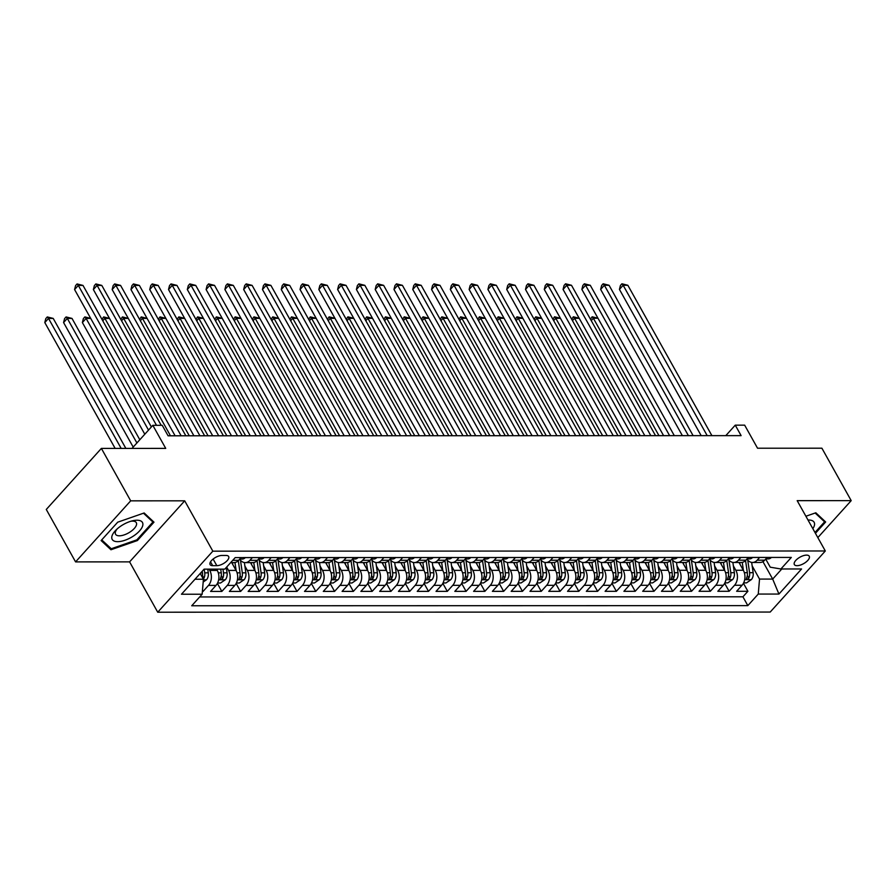 <?xml version="1.0" encoding="UTF-8"?>
<svg xmlns="http://www.w3.org/2000/svg" width="896" height="896" viewBox="0 0 896 896"><rect width="100%" height="100%" fill="white"/><g stroke="black" fill="none" stroke-linecap="round" stroke-linejoin="round"><path stroke-width="1.34" d="M806.568 555.117A8.534 3.718 150.8 0 0 797.664 558.69A8.534 3.718 150.8 0 0 794.349 564.57A8.534 3.718 150.8 0 0 797.037 565.678A8.534 3.718 150.8 0 0 805.93 562.117A8.534 3.718 150.8 0 0 809.256 556.237A8.534 3.718 150.8 0 0 806.568 555.117M157.73 612.214L770.213 612.046L825.317 550.984L212.834 551.163L157.73 612.214L129.595 561.882L184.699 500.83L130.682 500.842L75.578 561.893L129.595 561.882M75.578 561.893L46.278 509.466L101.382 448.414L165.726 448.392L152.835 425.32L132.003 448.403M817.835 537.6L851.2 500.64L821.901 448.202L757.546 448.224L744.654 425.152L735.258 425.152L725.794 435.646M130.682 500.842L101.382 448.414M202.384 591.438L203.056 591.438L202.474 590.386M216.563 569.15L217.28 570.416A10.674 7.582 90 0 1 216.003 585.413L210.571 591.427L221.85 591.427L217.381 583.442M231.706 562.61L236.062 570.416A10.674 7.582 -90 0 1 234.797 585.402L229.365 591.427L240.632 591.427L236.163 583.43M250.488 562.61L254.856 570.405A10.674 7.582 -90 0 1 253.579 585.402L248.147 591.427L259.426 591.416L254.957 583.43M269.282 562.598L273.638 570.405A10.674 7.582 -90 0 1 272.373 585.39L266.941 591.416L278.208 591.416L273.739 583.419M288.064 562.598L292.432 570.394A10.674 7.582 -90 0 1 291.155 585.39L285.723 591.416L297.002 591.405L292.533 583.419M306.858 562.587L311.214 570.394A10.674 7.582 -90 0 1 309.949 585.379L304.517 591.405L315.784 591.405L311.315 583.408M325.64 562.587L330.008 570.382A10.674 7.582 -90 0 1 328.731 585.379L323.299 591.405L334.578 591.394L330.109 583.408M344.434 562.587L348.79 570.382A10.674 7.582 -90 0 1 347.525 585.368L342.093 591.394L353.36 591.394L348.891 583.397M363.216 562.576L367.584 570.371A10.674 7.582 -90 0 1 366.307 585.368L360.875 591.394L372.154 591.382L367.685 583.397M382.01 562.576L386.366 570.371A10.674 7.582 -90 0 1 385.101 585.357L379.669 591.382L390.936 591.382L386.467 583.386M400.792 562.565L405.16 570.371A10.674 7.582 -90 0 1 403.883 585.357L398.451 591.382L409.73 591.371L405.261 583.386M419.586 562.565L423.942 570.36A10.674 7.582 -90 0 1 422.677 585.346L417.245 591.371L428.512 591.371L424.043 583.374M438.368 562.554L442.736 570.36A10.674 7.582 -90 0 1 441.459 585.346L436.027 591.371L447.306 591.36L442.837 583.374M457.162 562.554L461.518 570.349A10.674 7.582 -90 0 1 460.253 585.334L454.821 591.36L466.088 591.36L461.619 583.363M475.944 562.542L480.312 570.349A10.674 7.582 -90 0 1 479.035 585.334L473.603 591.36L484.87 591.349L480.413 583.363M494.738 562.542L499.094 570.338A10.674 7.582 -90 0 1 497.829 585.323L492.386 591.349L503.664 591.349L499.195 583.352M513.52 562.531L517.888 570.338A10.674 7.582 -90 0 1 516.611 585.323L511.179 591.349L522.446 591.338L517.989 583.352M532.314 562.531L536.67 570.326A10.674 7.582 -90 0 1 535.405 585.323L529.962 591.338L541.24 591.338L536.771 583.341M551.096 562.52L555.464 570.326A10.674 7.582 -90 0 1 554.187 585.312L548.755 591.338L560.022 591.338L555.565 583.341M569.89 562.52L574.246 570.315A10.674 7.582 -90 0 1 572.981 585.312L567.538 591.326L578.816 591.326L574.347 583.33M588.672 562.509L593.04 570.315A10.674 7.582 -90 0 1 591.763 585.301L586.331 591.326L597.598 591.326L593.141 583.33M607.466 562.509L611.822 570.304A10.674 7.582 -90 0 1 610.557 585.301L605.114 591.315L616.392 591.315L611.923 583.33M626.248 562.498L630.616 570.304A10.674 7.582 -90 0 1 629.339 585.29L623.907 591.315L635.174 591.315L630.717 583.318M645.042 562.498L649.398 570.293A10.674 7.582 -90 0 1 648.133 585.29L642.69 591.304L653.968 591.304L649.499 583.318M663.824 562.486L668.181 570.293A10.674 7.582 -90 0 1 666.915 585.278L661.483 591.304L672.75 591.304L668.293 583.307M682.618 562.486L686.974 570.282A10.674 7.582 -90 0 1 685.709 585.278L680.266 591.293L691.544 591.293L687.075 583.307M701.4 562.475L705.757 570.282A10.674 7.582 -90 0 1 704.491 585.267L699.059 591.293L710.326 591.293L705.869 583.296M720.194 562.475L724.55 570.27A10.674 7.582 -90 0 1 723.285 585.267L717.842 591.282L729.12 591.282L724.651 583.296M152.835 425.32L162.232 425.32L168.09 435.803L741.115 435.635L735.258 425.152M212.688 565.678L216.821 565.678A8.277 3.595 150.8 0 0 225.445 562.229A8.277 3.595 150.8 0 0 228.659 556.528A8.277 3.595 150.8 0 0 226.061 555.453L221.928 555.453A8.277 3.595 150.8 0 0 213.304 558.902A8.277 3.595 150.8 0 0 210.09 564.603A8.277 3.595 150.8 0 0 212.688 565.678L210.526 561.814M765.71 559.059L770.258 567.19L780.898 568.982L791.325 557.435L235.211 557.592L224.784 569.139L204.109 569.15L181.474 594.227L202.149 594.227L191.722 605.774L747.835 605.618L758.262 594.059L759.528 579.074L772.688 579.074L781.794 568.982M780.898 568.982L801.573 568.971L778.926 594.059L758.262 594.059M733.365 565.869L735.818 570.27A10.674 7.582 90 0 1 734.552 585.256L729.12 591.282M738.976 562.464L743.333 570.27L735.818 570.27M714.571 565.88L717.035 570.282A10.674 7.582 90 0 1 715.77 585.267L710.326 591.293M695.789 565.88L698.242 570.282A10.674 7.582 90 0 1 696.976 585.267L691.544 591.293M676.995 565.891L679.459 570.282A10.674 7.582 90 0 1 678.194 585.278L672.75 591.304M658.213 565.891L660.666 570.293A10.674 7.582 90 0 1 659.4 585.278L653.968 591.304M639.419 565.902L641.883 570.293A10.674 7.582 90 0 1 640.618 585.29L635.174 591.315M620.637 565.902L623.101 570.304A10.674 7.582 90 0 1 621.824 585.29L616.392 591.315M601.843 565.914L604.307 570.304A10.674 7.582 90 0 1 603.042 585.301L597.598 591.326M583.061 565.914L585.525 570.315A10.674 7.582 90 0 1 584.248 585.301L578.816 591.326M564.278 565.925L566.731 570.315A10.674 7.582 90 0 1 565.466 585.312L560.022 591.338M545.485 565.925L547.949 570.326A10.674 7.582 90 0 1 546.672 585.312L541.24 591.338M526.702 565.936L529.155 570.326A10.674 7.582 90 0 1 527.89 585.323L522.446 591.338M507.909 565.936L510.373 570.338A10.674 7.582 90 0 1 509.096 585.323L503.664 591.349M489.126 565.947L491.579 570.338A10.674 7.582 90 0 1 490.314 585.334L484.87 591.349M470.333 565.947L472.797 570.349A10.674 7.582 90 0 1 471.52 585.334L466.088 591.36M451.55 565.947L454.003 570.349A10.674 7.582 90 0 1 452.738 585.346L447.306 591.36M432.757 565.958L435.221 570.36A10.674 7.582 90 0 1 433.944 585.346L428.512 591.371M413.974 565.958L416.427 570.36A10.674 7.582 90 0 1 415.162 585.357L409.73 591.371M395.181 565.97L397.645 570.371A10.674 7.582 90 0 1 396.368 585.357L390.936 591.382M376.398 565.97L378.851 570.371A10.674 7.582 90 0 1 377.586 585.368L372.154 591.382M357.605 565.981L360.069 570.382A10.674 7.582 90 0 1 358.792 585.368L353.36 591.394M338.822 565.981L341.275 570.382A10.674 7.582 90 0 1 340.01 585.379L334.578 591.394M320.029 565.992L322.493 570.394A10.674 7.582 90 0 1 321.216 585.379L315.784 591.405M301.246 565.992L303.699 570.394A10.674 7.582 90 0 1 302.434 585.39L297.002 591.405M282.453 566.003L284.917 570.405A10.674 7.582 90 0 1 283.64 585.39L278.208 591.416M263.67 566.003L266.123 570.405A10.674 7.582 90 0 1 264.858 585.39L259.426 591.416M244.877 566.014L247.341 570.416A10.674 7.582 90 0 1 246.064 585.402L240.632 591.427M226.666 567.056L228.547 570.416A10.674 7.582 90 0 1 227.282 585.402L221.85 591.427M209.048 569.15L209.765 570.427A10.674 7.582 90 0 1 208.488 585.413L203.056 591.438M199.674 596.96L742.918 596.803L747.902 591.282L743.445 583.285M743.333 570.27A10.674 7.582 -90 0 1 742.067 585.256L736.635 591.282L747.902 591.282M241.114 557.592L238.65 560.325A10.674 7.582 90 0 1 233.957 562.61L230.675 562.61M252.392 557.592L249.917 560.325A10.674 7.582 90 0 1 245.235 562.61A10.674 7.582 90 0 1 239.669 559.194M245.235 562.61L252.75 562.61A10.674 7.582 -90 0 0 257.432 560.325L259.907 557.581M271.174 557.581L268.71 560.325A10.674 7.582 90 0 1 264.018 562.61A10.674 7.582 90 0 1 258.462 559.182M264.018 562.61L271.533 562.598A10.674 7.582 -90 0 0 276.226 560.314L278.69 557.581M289.968 557.581L287.493 560.314A10.674 7.582 90 0 1 282.811 562.598A10.674 7.582 90 0 1 277.245 559.182M282.811 562.598L290.326 562.598A10.674 7.582 -90 0 0 295.008 560.314L297.483 557.57M308.75 557.57L306.286 560.314A10.674 7.582 90 0 1 301.594 562.598A10.674 7.582 90 0 1 296.038 559.171M301.594 562.598L309.109 562.587A10.674 7.582 -90 0 0 313.802 560.302L316.266 557.57M327.544 557.57L325.069 560.302A10.674 7.582 90 0 1 320.387 562.587A10.674 7.582 90 0 1 314.821 559.171M320.387 562.587L327.902 562.587A10.674 7.582 -90 0 0 332.584 560.302L335.059 557.558M346.326 557.558L343.862 560.302A10.674 7.582 90 0 1 339.17 562.587A10.674 7.582 90 0 1 333.614 559.16M339.17 562.587L346.685 562.576A10.674 7.582 -90 0 0 351.378 560.291L353.842 557.558M365.12 557.558L362.645 560.291A10.674 7.582 90 0 1 357.963 562.576A10.674 7.582 90 0 1 352.397 559.16M357.963 562.576L365.478 562.576A10.674 7.582 -90 0 0 370.16 560.291L372.635 557.547M383.902 557.547L381.438 560.291A10.674 7.582 90 0 1 376.746 562.576A10.674 7.582 90 0 1 371.19 559.16M376.746 562.576L384.261 562.565A10.674 7.582 -90 0 0 388.954 560.28L391.418 557.547M402.696 557.547L400.221 560.28A10.674 7.582 90 0 1 395.539 562.565A10.674 7.582 90 0 1 389.973 559.149M395.539 562.565L403.054 562.565A10.674 7.582 -90 0 0 407.736 560.28L410.211 557.536M421.478 557.536L419.014 560.28A10.674 7.582 90 0 1 414.322 562.565A10.674 7.582 90 0 1 408.766 559.149M414.322 562.565L421.837 562.565A10.674 7.582 -90 0 0 426.53 560.269L428.994 557.536M440.272 557.536L437.797 560.269A10.674 7.582 90 0 1 433.115 562.554A10.674 7.582 90 0 1 427.549 559.138M433.115 562.554L440.63 562.554A10.674 7.582 -90 0 0 445.312 560.269L447.787 557.536M459.054 557.525L456.59 560.269A10.674 7.582 90 0 1 451.898 562.554A10.674 7.582 90 0 1 446.342 559.138M451.898 562.554L459.413 562.554A10.674 7.582 -90 0 0 464.106 560.269L466.57 557.525M477.848 557.525L475.373 560.258A10.674 7.582 90 0 1 470.691 562.542A10.674 7.582 90 0 1 465.125 559.126M470.691 562.542L478.206 562.542A10.674 7.582 -90 0 0 482.888 560.258L485.363 557.525M496.63 557.514L494.166 560.258A10.674 7.582 90 0 1 489.474 562.542A10.674 7.582 90 0 1 483.918 559.126M489.474 562.542L496.989 562.542A10.674 7.582 -90 0 0 501.67 560.258L504.146 557.514M515.424 557.514L512.949 560.246A10.674 7.582 90 0 1 508.267 562.531A10.674 7.582 90 0 1 502.701 559.115M508.267 562.531L515.782 562.531A10.674 7.582 -90 0 0 520.464 560.246L522.939 557.514M534.206 557.502L531.731 560.246A10.674 7.582 90 0 1 527.05 562.531A10.674 7.582 90 0 1 521.494 559.115M527.05 562.531L534.565 562.531A10.674 7.582 -90 0 0 539.246 560.246L541.722 557.502M553 557.502L550.525 560.235A10.674 7.582 90 0 1 545.843 562.52A10.674 7.582 90 0 1 540.277 559.104M545.843 562.52L553.358 562.52A10.674 7.582 -90 0 0 558.04 560.235L560.515 557.502M571.782 557.491L569.307 560.235A10.674 7.582 90 0 1 564.626 562.52A10.674 7.582 90 0 1 559.07 559.104M564.626 562.52L572.141 562.52A10.674 7.582 -90 0 0 576.822 560.235L579.298 557.491M590.576 557.491L588.101 560.224A10.674 7.582 90 0 1 583.419 562.509A10.674 7.582 90 0 1 577.853 559.093M583.419 562.509L590.934 562.509A10.674 7.582 -90 0 0 595.616 560.224L598.091 557.491M609.358 557.48L606.883 560.224A10.674 7.582 90 0 1 602.202 562.509A10.674 7.582 90 0 1 596.635 559.093M602.202 562.509L609.717 562.509A10.674 7.582 -90 0 0 614.398 560.224L616.874 557.48M628.152 557.48L625.677 560.213A10.674 7.582 90 0 1 620.995 562.498A10.674 7.582 90 0 1 615.429 559.082M620.995 562.498L628.51 562.498A10.674 7.582 -90 0 0 633.192 560.213L635.667 557.48M646.934 557.469L644.459 560.213A10.674 7.582 90 0 1 639.778 562.498A10.674 7.582 90 0 1 634.211 559.082M639.778 562.498L647.293 562.498A10.674 7.582 -90 0 0 651.974 560.213L654.45 557.469M665.728 557.469L663.253 560.202A10.674 7.582 90 0 1 658.571 562.486A10.674 7.582 90 0 1 653.005 559.07M658.571 562.486L666.086 562.486A10.674 7.582 -90 0 0 670.768 560.202L673.243 557.469M684.51 557.458L682.035 560.202A10.674 7.582 90 0 1 677.354 562.486A10.674 7.582 90 0 1 671.787 559.07M677.354 562.486L684.869 562.486A10.674 7.582 -90 0 0 689.55 560.202L692.026 557.458M703.304 557.458L700.829 560.19A10.674 7.582 90 0 1 696.147 562.475A10.674 7.582 90 0 1 690.581 559.059M696.147 562.475L703.662 562.475A10.674 7.582 -90 0 0 708.344 560.19L710.819 557.458M722.086 557.446L719.611 560.19A10.674 7.582 90 0 1 714.93 562.475A10.674 7.582 90 0 1 709.363 559.059M714.93 562.475L722.445 562.475A10.674 7.582 -90 0 0 727.126 560.19L729.602 557.446M740.88 557.446L738.405 560.179A10.674 7.582 90 0 1 733.723 562.475A10.674 7.582 90 0 1 728.157 559.048M733.723 562.475L741.227 562.464A10.674 7.582 -90 0 0 745.92 560.179L748.395 557.446M759.662 557.446L757.187 560.179A10.674 7.582 90 0 1 752.506 562.464A10.674 7.582 90 0 1 746.939 559.048M752.506 562.464L760.021 562.464A10.674 7.582 -90 0 0 764.702 560.179L767.178 557.435M195.014 579.242L203.414 579.23L202.149 594.227M200.2 573.485L203.414 579.23M184.699 500.83L212.834 551.163M851.2 500.64L797.182 500.651L825.317 550.984M762.944 561.635L772.688 579.074L778.926 594.059M752.147 565.869L759.528 579.074M742.918 596.803L747.835 605.618M110.958 549.752L137.39 540.557L153.989 522.166L144.155 512.971L117.723 522.178L101.125 540.557L110.958 549.752L109.491 547.12M815.427 533.299L825.653 521.976L815.819 512.781L805.896 516.242M136.942 539.75L137.39 540.557M156.486 425.32L78.31 285.432L83.003 285.432L161.19 425.32M151.368 426.944L74.581 289.554L78.31 285.432L77.078 283.942L83.003 285.432M74.581 289.554L75.589 285.589L77.078 283.942M203.179 582.03L206.55 579.734A7.067 5.018 -90 0 0 208.286 572.846L207.76 569.15M125.854 448.403L53.222 318.427L48.518 318.427L44.8 322.56L115.136 448.403M203.291 579.018L203.952 578.234A7.067 5.018 -90 0 0 204.725 572.846L204.187 569.15M202.227 571.234L202.462 572.846A7.067 5.018 90 0 1 202.171 577.013M44.8 322.56L45.797 318.595L47.286 316.938L48.518 318.427L121.162 448.403M47.286 316.938L53.222 318.427M136.998 520.218A17.349 7.549 150.8 0 0 132.518 520.8A17.349 7.549 150.8 0 0 115.965 530.051A17.349 7.549 150.8 0 0 117.645 541.666A17.349 7.549 150.8 0 0 139.53 530.936A17.349 7.549 150.8 0 0 136.998 520.218M117.23 528.853A11.872 5.163 150.8 0 0 115.573 534.251A11.872 5.163 150.8 0 0 119.314 535.808A11.872 5.163 150.8 0 0 131.69 530.846A11.872 5.163 150.8 0 0 136.304 522.67A11.872 5.163 150.8 0 0 132.563 521.114A11.872 5.163 150.8 0 0 130.827 521.259M143.483 513.206L152.925 522.032L136.853 539.851L111.25 548.755L101.741 539.885M151.928 520.24L152.925 522.032M823.603 520.05L824.6 521.842L814.979 532.493M815.158 513.016L824.6 521.842M812.84 528.674A17.349 7.549 150.8 0 0 808.024 520.038M245.325 557.536L245.291 557.614A7.067 5.018 90 0 1 242.267 559.048L239.803 559.048M181.138 435.803L97.093 285.421L101.797 285.421L185.842 435.803M240.027 558.79A7.067 5.018 -90 0 0 240.464 558.6L240.789 557.95M175.112 435.803L93.374 289.554L97.093 285.421L95.861 283.931L101.797 285.421M93.374 289.554L94.371 285.589L95.861 283.931M264.107 557.525L264.085 557.614A7.067 5.018 90 0 1 261.05 559.037L258.586 559.037M199.931 435.792L115.886 285.421L120.579 285.421L204.624 435.792M258.821 558.79A7.067 5.018 -90 0 0 259.246 558.589L259.571 557.95M193.894 435.792L112.157 289.542L115.886 285.421L114.654 283.931L120.579 285.421M112.157 289.542L113.165 285.578L114.654 283.931M282.901 557.525L282.867 557.603A7.067 5.018 90 0 1 279.843 559.037L277.379 559.037M218.714 435.792L134.669 285.41L139.373 285.41L223.418 435.792M277.603 558.779A7.067 5.018 -90 0 0 278.04 558.589L278.365 557.939M212.688 435.792L130.95 289.542L134.669 285.41L133.437 283.92L139.373 285.41M130.95 289.542L131.947 285.578L133.437 283.92M301.683 557.514L301.661 557.603A7.067 5.018 90 0 1 298.626 559.026L296.162 559.037M237.507 435.781L153.462 285.41L158.155 285.41L242.2 435.781M296.397 558.779A7.067 5.018 -90 0 0 296.822 558.578L297.147 557.939M231.47 435.781L149.733 289.531L153.462 285.41L152.23 283.92L158.155 285.41M149.733 289.531L150.741 285.566L152.23 283.92M217.582 583.027L220.483 583.027L225.333 579.723A7.067 5.018 -90 0 0 227.08 572.846L226.296 567.459M217.358 570.562L217.146 569.139M139.81 439.746L72.005 318.427L67.312 318.427L63.582 322.549L133.19 447.082M220.718 569.139L221.256 572.846A7.067 5.018 90 0 1 220.483 578.234C220.282 579.846 221.032 579.846 222.746 578.234A7.067 5.018 -90 0 0 223.507 572.846L222.97 569.139M220.483 578.234L220.338 579.23M63.582 322.549L64.59 318.584L66.08 316.938L67.312 318.427L136.909 442.96M66.08 316.938L72.005 318.427M236.376 583.027L239.266 583.027L244.126 579.723A7.067 5.018 -90 0 0 245.862 572.835L244.373 562.542M236.141 570.55L234.976 562.52M232.747 564.48L232.478 562.61M90.72 318.416L86.094 318.416L82.376 322.549L144.794 434.224M238.291 560.706L240.038 572.835A7.067 5.018 90 0 1 239.277 578.222C239.064 579.846 239.826 579.846 241.528 578.222A7.067 5.018 -90 0 0 242.301 572.835L240.475 560.246M239.277 578.222L239.12 579.219M82.376 322.549L83.373 318.584L84.862 316.926L86.094 318.416L148.512 430.102M84.862 316.926L90.698 318.382M255.158 583.016L258.059 583.016L262.909 579.712A7.067 5.018 -90 0 0 264.656 572.835L263.166 562.531M254.934 570.55L253.77 562.509M251.541 564.48L251.272 562.61M257.074 560.694L258.832 572.835A7.067 5.018 90 0 1 258.059 578.222C257.858 579.835 258.608 579.835 260.322 578.222A7.067 5.018 -90 0 0 261.083 572.835L259.258 560.246M258.059 578.222L257.914 579.219M109.502 318.416L104.888 318.416L170.498 435.803M101.965 319.357L103.656 316.926L109.48 318.371M103.656 316.926L104.888 318.416L102.76 320.768M273.952 583.016L276.842 583.016L281.702 579.712A7.067 5.018 -90 0 0 283.438 572.824L281.949 562.531M273.717 570.539L272.552 562.509M270.323 564.469L270.054 562.598M275.867 560.694L277.614 572.824A7.067 5.018 90 0 1 276.853 578.211C276.64 579.835 277.39 579.835 279.104 578.211A7.067 5.018 -90 0 0 279.877 572.824L278.051 560.235M276.853 578.211L276.696 579.208M128.296 318.405L123.67 318.405L189.28 435.803M120.758 319.346L122.438 316.915L128.274 318.371M122.438 316.915L123.67 318.405L121.542 320.768M320.477 557.514L320.443 557.592A7.067 5.018 90 0 1 317.419 559.026L314.955 559.026M256.29 435.781L172.245 285.398L176.949 285.398L260.994 435.781M315.179 558.768A7.067 5.018 -90 0 0 315.616 558.578L315.941 557.928M250.264 435.781L168.526 289.531L172.245 285.398L171.013 283.909L176.949 285.398M168.526 289.531L169.523 285.566L171.013 283.909M292.734 583.005L295.635 583.005L300.485 579.701A7.067 5.018 -90 0 0 302.232 572.824L300.742 562.531M292.51 570.539L291.346 562.498M289.117 564.469L288.837 562.598M294.65 560.683L296.408 572.824A7.067 5.018 90 0 1 295.635 578.211C295.434 579.824 296.184 579.824 297.886 578.211A7.067 5.018 -90 0 0 298.659 572.824L296.834 560.235M295.635 578.211L295.49 579.208M147.078 318.405L142.464 318.405L208.074 435.792M139.541 319.346L141.232 316.915L147.056 318.371M141.232 316.915L142.464 318.405L140.336 320.757M339.259 557.502L339.237 557.592A7.067 5.018 90 0 1 336.202 559.026L333.738 559.026M275.083 435.77L191.038 285.398L195.731 285.398L279.776 435.77M333.973 558.768A7.067 5.018 -90 0 0 334.398 558.566L334.723 557.928M269.046 435.77L187.309 289.52L191.038 285.398L189.806 283.909L195.731 285.398M187.309 289.52L188.317 285.555L189.806 283.909M311.528 583.005L314.418 583.005L319.278 579.701A7.067 5.018 -90 0 0 321.014 572.813L319.525 562.52M311.293 570.528L310.128 562.498M307.899 564.458L307.63 562.587M313.443 560.683L315.19 572.813A7.067 5.018 90 0 1 314.429 578.2C314.216 579.824 314.966 579.824 316.68 578.2A7.067 5.018 -90 0 0 317.453 572.813L315.627 560.224M314.429 578.2L314.272 579.208M165.872 318.394L161.246 318.394L226.856 435.792M158.334 319.346L160.014 316.904L165.85 318.36M160.014 316.904L161.246 318.394L159.118 320.757M358.053 557.502L358.019 557.581A7.067 5.018 90 0 1 354.995 559.014L352.531 559.014M293.866 435.77L209.821 285.387L214.525 285.387L298.558 435.77M352.755 558.757A7.067 5.018 -90 0 0 353.192 558.566L353.517 557.928M287.84 435.77L206.102 289.52L209.821 285.387L208.589 283.898L214.525 285.387M206.102 289.52L207.099 285.555L208.589 283.898M330.31 582.994L333.211 582.994L338.061 579.69A7.067 5.018 -90 0 0 339.808 572.813L338.318 562.52M330.086 570.528L328.922 562.486M326.693 564.458L326.413 562.587M332.226 560.672L333.984 572.813A7.067 5.018 90 0 1 333.211 578.2C333.01 579.813 333.76 579.813 335.462 578.2A7.067 5.018 -90 0 0 336.235 572.813L334.41 560.224M333.211 578.2L333.066 579.197M184.654 318.394L180.04 318.394L245.65 435.781M177.117 319.334L178.808 316.904L184.632 318.36M178.808 316.904L180.04 318.394L177.912 320.746M376.835 557.491L376.813 557.581A7.067 5.018 90 0 1 373.778 559.014L371.314 559.014M312.659 435.758L228.614 285.387L233.307 285.387L317.352 435.758M371.549 558.757A7.067 5.018 -90 0 0 371.974 558.555L372.299 557.917M306.622 435.77L224.885 289.509L228.614 285.387L227.382 283.898L233.307 285.387M224.885 289.509L225.893 285.544L227.382 283.898M349.104 582.994L351.994 582.994L356.854 579.69A7.067 5.018 -90 0 0 358.59 572.802L357.101 562.509M348.869 570.528L347.704 562.486M345.475 564.446L345.206 562.576M351.008 560.672L352.766 572.802A7.067 5.018 90 0 1 352.005 578.189C351.792 579.813 352.542 579.813 354.256 578.189A7.067 5.018 -90 0 0 355.029 572.802L353.203 560.213M352.005 578.189L351.848 579.197M195.91 319.334L197.59 316.893L203.426 318.349L198.822 318.382L264.432 435.781M197.59 316.893L198.822 318.382L196.694 320.746M395.629 557.491L395.595 557.57A7.067 5.018 90 0 1 392.571 559.003L390.107 559.003M331.442 435.758L247.397 285.376L252.101 285.376L336.134 435.758M390.331 558.746A7.067 5.018 -90 0 0 390.768 558.555L391.093 557.917M325.416 435.758L243.678 289.509L247.397 285.376L246.165 283.886L252.101 285.376M243.678 289.509L244.675 285.544L246.165 283.886M367.886 582.982L370.787 582.982L375.637 579.678A7.067 5.018 -90 0 0 377.384 572.802L375.894 562.509M367.662 570.517L366.498 562.475M364.269 564.446L363.989 562.576M369.802 560.661L371.56 572.802A7.067 5.018 90 0 1 370.787 578.189C370.586 579.802 371.336 579.802 373.038 578.189A7.067 5.018 -90 0 0 373.811 572.802L371.986 560.213M370.787 578.189L370.642 579.186M214.693 319.323L216.384 316.893L222.208 318.349L217.616 318.382L283.226 435.77M216.384 316.893L217.616 318.382L215.488 320.734M414.411 557.48L414.389 557.57A7.067 5.018 90 0 1 411.354 559.003L408.89 559.003M350.235 435.747L266.19 285.376L270.883 285.376L354.928 435.747M409.125 558.746A7.067 5.018 -90 0 0 409.55 558.544L409.875 557.906M344.198 435.758L262.461 289.498L266.19 285.376L264.958 283.886L270.883 285.376M262.461 289.498L263.469 285.533L264.958 283.886M386.68 582.982L389.57 582.982L394.43 579.678A7.067 5.018 -90 0 0 396.166 572.79L394.677 562.498M386.445 570.517L385.28 562.475M383.051 564.435L382.782 562.576M388.584 560.661L390.342 572.79A7.067 5.018 90 0 1 389.581 578.178C389.368 579.802 390.118 579.802 391.832 578.178A7.067 5.018 -90 0 0 392.605 572.79L390.779 560.202M389.581 578.178L389.424 579.186M233.486 319.323L235.166 316.882L241.002 318.338L236.398 318.371L302.008 435.77M235.166 316.882L236.398 318.371L234.27 320.734M433.205 557.48L433.171 557.558A7.067 5.018 90 0 1 430.147 558.992L427.683 558.992M369.018 435.747L284.973 285.365L289.677 285.365L373.71 435.747M427.907 558.734A7.067 5.018 -90 0 0 428.344 558.544L428.669 557.906M362.992 435.747L281.254 289.498L284.973 285.365L283.741 283.875L289.677 285.365M281.254 289.498L282.251 285.533L283.741 283.875M405.462 582.971L408.363 582.971L413.213 579.667A7.067 5.018 -90 0 0 414.96 572.79L413.47 562.498M405.238 570.506L404.074 562.464M401.845 564.435L401.565 562.565M407.378 560.65L409.136 572.79A7.067 5.018 90 0 1 408.363 578.178C408.162 579.79 408.912 579.79 410.614 578.178A7.067 5.018 -90 0 0 411.387 572.79L409.562 560.202M408.363 578.178L408.218 579.174M252.269 319.312L253.96 316.882L259.784 318.338L255.192 318.371L320.802 435.758M253.96 316.882L255.192 318.371L253.064 320.723M451.987 557.469L451.965 557.558A7.067 5.018 90 0 1 448.93 558.992L446.466 558.992M387.811 435.736L303.766 285.365L308.459 285.365L392.504 435.736M446.701 558.734A7.067 5.018 -90 0 0 447.126 558.533L447.451 557.894M381.774 435.747L300.037 289.486L303.766 285.365L302.534 283.875L308.459 285.365M300.037 289.486L301.045 285.522L302.534 283.875M424.256 582.971L427.146 582.971L432.006 579.667A7.067 5.018 -90 0 0 433.742 572.779L432.253 562.486M424.021 570.506L422.856 562.464M420.627 564.424L420.358 562.565M426.16 560.65L427.918 572.779A7.067 5.018 90 0 1 427.157 578.178C426.944 579.79 427.694 579.79 429.408 578.166A7.067 5.018 -90 0 0 430.181 572.779L428.355 560.19M427.157 578.178L427 579.174M278.6 318.36L273.974 318.36L339.584 435.758M271.062 319.312L272.742 316.882L278.578 318.326M272.742 316.882L273.974 318.36L271.846 320.723M470.781 557.469L470.747 557.547A7.067 5.018 90 0 1 467.723 558.981L465.259 558.981M406.594 435.736L322.549 285.354L327.253 285.354L411.286 435.736M465.483 558.723A7.067 5.018 -90 0 0 465.92 558.533L466.245 557.894M400.568 435.736L318.83 289.486L322.549 285.354L321.317 283.864L327.253 285.354M318.83 289.486L319.827 285.522L321.317 283.864M443.038 582.96L445.939 582.96L450.789 579.656A7.067 5.018 -90 0 0 452.536 572.779L451.046 562.486M442.803 570.494L441.65 562.453M439.421 564.424L439.141 562.554M444.954 560.638L446.712 572.779A7.067 5.018 90 0 1 445.939 578.166C445.738 579.779 446.488 579.779 448.19 578.166A7.067 5.018 -90 0 0 448.963 572.779L447.138 560.19M445.939 578.166L445.794 579.163M297.382 318.36L292.768 318.36L358.378 435.747M289.845 319.301L291.536 316.87L297.36 318.326M291.536 316.87L292.768 318.36L290.64 320.712M489.563 557.458L489.541 557.547A7.067 5.018 90 0 1 486.506 558.981L484.042 558.981M425.387 435.725L341.342 285.354L346.035 285.354L430.08 435.725M484.277 558.723A7.067 5.018 -90 0 0 484.702 558.522L485.027 557.883M419.35 435.736L337.613 289.475L341.342 285.354L340.11 283.864L346.035 285.354M337.613 289.475L338.621 285.51L340.11 283.864M461.832 582.96L464.722 582.96L469.582 579.656A7.067 5.018 -90 0 0 471.318 572.768L469.829 562.475M461.597 570.494L460.432 562.453M458.203 564.413L457.934 562.554M463.736 560.638L465.494 572.768A7.067 5.018 90 0 1 464.733 578.166C464.52 579.779 465.27 579.779 466.984 578.166A7.067 5.018 -90 0 0 467.757 572.768L465.931 560.179M464.733 578.166L464.576 579.163M316.176 318.349L311.55 318.36L377.16 435.747M308.638 319.301L310.318 316.87L316.154 318.315M310.318 316.87L311.55 318.36L309.422 320.712M508.357 557.458L508.323 557.536A7.067 5.018 90 0 1 505.299 558.97L502.835 558.97M444.17 435.725L360.125 285.342L364.829 285.342L448.862 435.725M503.059 558.712A7.067 5.018 -90 0 0 503.496 558.522L503.821 557.883M438.144 435.725L356.406 289.475L360.125 285.342L358.893 283.853L364.829 285.342M356.406 289.475L357.403 285.51L358.893 283.853M480.614 582.949L483.515 582.949L488.365 579.656A7.067 5.018 -90 0 0 490.112 572.768L488.622 562.475M480.379 570.483L479.226 562.442M476.986 564.413L476.717 562.542M482.53 560.627L484.288 572.768A7.067 5.018 90 0 1 483.515 578.155C483.314 579.768 484.064 579.768 485.766 578.155A7.067 5.018 -90 0 0 486.539 572.768L484.714 560.179M483.515 578.155L483.37 579.152M334.958 318.349L330.344 318.349L395.942 435.736M327.421 319.29L329.112 316.859L334.936 318.315M329.112 316.859L330.344 318.349L328.216 320.712M527.139 557.458L527.117 557.536A7.067 5.018 90 0 1 524.082 558.97L521.618 558.97M462.963 435.714L378.918 285.342L383.611 285.342L467.656 435.714M521.853 558.712A7.067 5.018 -90 0 0 522.278 558.51L522.603 557.872M456.926 435.725L375.189 289.464L378.918 285.342L377.686 283.853L383.611 285.342M375.189 289.464L376.197 285.499L377.686 283.853M499.408 582.949L502.298 582.949L507.158 579.645A7.067 5.018 -90 0 0 508.894 572.757L507.405 562.464M499.173 570.483L498.008 562.442M495.779 564.402L495.51 562.542M501.312 560.627L503.07 572.757A7.067 5.018 90 0 1 502.309 578.155C502.096 579.768 502.846 579.768 504.56 578.155A7.067 5.018 -90 0 0 505.322 572.757L503.507 560.168M502.309 578.155L502.152 579.152M353.752 318.338L349.126 318.349L414.736 435.736M346.214 319.29L347.894 316.859L353.73 318.304M347.894 316.859L349.126 318.349L346.998 320.701M545.933 557.446L545.899 557.525A7.067 5.018 90 0 1 542.875 558.958L540.411 558.958M481.746 435.714L397.701 285.331L402.405 285.331L486.438 435.714M540.635 558.701A7.067 5.018 -90 0 0 541.072 558.51L541.397 557.872M475.72 435.714L393.982 289.464L397.701 285.331L396.469 283.842L402.405 285.331M393.982 289.464L394.979 285.499L396.469 283.842M518.19 582.938L521.091 582.938L525.941 579.645A7.067 5.018 -90 0 0 527.688 572.757L526.198 562.464M517.955 570.472L516.802 562.43M514.562 564.402L514.293 562.531M520.106 560.627L521.864 572.757A7.067 5.018 90 0 1 521.091 578.144C520.89 579.757 521.64 579.757 523.342 578.144A7.067 5.018 -90 0 0 524.115 572.757L522.29 560.168M521.091 578.144L520.946 579.141M372.534 318.338L367.92 318.338L433.518 435.725M364.997 319.278L366.688 316.848L372.512 318.304M366.688 316.848L367.92 318.338L365.792 320.701M564.715 557.446L564.693 557.525A7.067 5.018 90 0 1 561.658 558.958L559.194 558.958M500.528 435.714L416.494 285.331L421.187 285.331L505.232 435.702M559.429 558.701A7.067 5.018 -90 0 0 559.854 558.499L560.179 557.861M494.502 435.714L412.765 289.453L416.494 285.331L415.262 283.842L421.187 285.331M412.765 289.453L413.773 285.488L415.262 283.842M536.984 582.938L539.874 582.938L544.734 579.634A7.067 5.018 -90 0 0 546.47 572.746L544.981 562.453M536.749 570.472L535.584 562.43M533.355 564.39L533.086 562.531M538.888 560.616L540.646 572.746A7.067 5.018 90 0 1 539.885 578.144C539.672 579.757 540.422 579.757 542.136 578.144A7.067 5.018 -90 0 0 542.898 572.746L541.083 560.157M539.885 578.144L539.728 579.141M383.79 319.278L385.47 316.848L391.306 318.293L386.702 318.338L452.312 435.725M385.47 316.848L386.702 318.338L384.574 320.69M583.509 557.435L583.475 557.514A7.067 5.018 90 0 1 580.451 558.947L577.987 558.947M519.322 435.702L435.277 285.32L439.981 285.32L524.014 435.702M578.211 558.701A7.067 5.018 -90 0 0 578.648 558.499L578.973 557.861M513.296 435.702L431.558 289.453L435.277 285.32L434.045 283.842L439.981 285.32M431.558 289.453L432.555 285.488L434.045 283.842M555.766 582.926L558.667 582.926L563.517 579.634A7.067 5.018 -90 0 0 565.264 572.746L563.774 562.453M555.531 570.461L554.378 562.419M552.138 564.39L551.869 562.52M557.682 560.616L559.44 572.746A7.067 5.018 90 0 1 558.667 578.133C558.466 579.746 559.216 579.746 560.918 578.133A7.067 5.018 -90 0 0 561.691 572.746L559.866 560.157M558.667 578.133L558.522 579.13M402.573 319.267L404.264 316.837L410.088 318.293L405.496 318.326L471.094 435.714M404.264 316.837L405.496 318.326L403.368 320.69M602.291 557.435L602.269 557.514A7.067 5.018 90 0 1 599.234 558.947L596.77 558.947M538.104 435.702L454.07 285.32L458.763 285.32L542.808 435.691M597.005 558.69A7.067 5.018 -90 0 0 597.43 558.488L597.755 557.85M532.078 435.702L450.341 289.442L454.07 285.32L452.838 283.83L458.763 285.32M450.341 289.442L451.349 285.477L452.838 283.83M574.56 582.926L577.45 582.926L582.31 579.622A7.067 5.018 -90 0 0 584.046 572.734L582.557 562.442M574.325 570.461L573.16 562.419M570.931 564.379L570.662 562.52M576.464 560.605L578.222 572.734A7.067 5.018 90 0 1 577.461 578.133C577.248 579.746 577.998 579.746 579.712 578.133A7.067 5.018 -90 0 0 580.474 572.734L578.659 560.157M577.461 578.133L577.304 579.13M421.366 319.267L423.046 316.837L428.882 318.282L424.278 318.326L489.888 435.714M423.046 316.837L424.278 318.326L422.15 320.678M621.085 557.424L621.051 557.502A7.067 5.018 90 0 1 618.027 558.936L615.563 558.936M556.898 435.691L472.853 285.32L477.546 285.309L561.59 435.691M615.787 558.69A7.067 5.018 -90 0 0 616.224 558.488L616.549 557.85M550.872 435.691L469.134 289.442L472.853 285.32L471.621 283.83L477.546 285.309M469.134 289.442L470.131 285.477L471.621 283.83M593.342 582.915L596.243 582.915L601.093 579.622A7.067 5.018 -90 0 0 602.84 572.734L601.35 562.442M593.107 570.45L591.954 562.419M589.714 564.379L589.445 562.509M595.258 560.605L597.016 572.734A7.067 5.018 90 0 1 596.243 578.122C596.042 579.734 596.792 579.734 598.494 578.122A7.067 5.018 -90 0 0 599.267 572.734L597.442 560.146M596.243 578.122L596.098 579.118M440.149 319.256L441.84 316.826L447.664 318.282L443.072 318.315L508.67 435.702M441.84 316.826L443.072 318.315L440.944 320.678M639.867 557.424L639.845 557.502A7.067 5.018 90 0 1 636.81 558.936L634.346 558.936M575.68 435.691L491.646 285.309L496.339 285.309L580.384 435.68M634.581 558.678A7.067 5.018 -90 0 0 635.006 558.477L635.331 557.838M569.654 435.691L487.917 289.43L491.646 285.309L490.414 283.819L496.339 285.309M487.917 289.43L488.925 285.466L490.414 283.819M612.136 582.915L615.026 582.915L619.886 579.611A7.067 5.018 -90 0 0 621.622 572.723L620.133 562.43M611.901 570.45L610.736 562.408M608.507 564.368L608.238 562.509M614.04 560.594L615.798 572.734A7.067 5.018 90 0 1 615.037 578.122C614.824 579.734 615.574 579.734 617.288 578.122A7.067 5.018 -90 0 0 618.05 572.723L616.235 560.146M615.037 578.122L614.88 579.118M466.48 318.315L461.854 318.315L527.464 435.702M458.942 319.256L460.622 316.826L466.458 318.27M460.622 316.826L461.854 318.315L459.726 320.667M658.65 557.413L658.627 557.491A7.067 5.018 90 0 1 655.603 558.925L653.139 558.925M594.474 435.68L510.429 285.309L515.122 285.298L599.166 435.68M653.363 558.678A7.067 5.018 -90 0 0 653.8 558.477L654.125 557.838M588.448 435.68L506.71 289.43L510.429 285.309L509.197 283.819L515.122 285.298M506.71 289.43L507.707 285.466L509.197 283.819M630.918 582.915L633.819 582.904L638.669 579.611A7.067 5.018 -90 0 0 640.416 572.723L638.926 562.43M630.683 570.438L629.53 562.408M627.29 564.368L627.021 562.498M632.834 560.594L634.592 572.723A7.067 5.018 90 0 1 633.819 578.11C633.618 579.723 634.368 579.723 636.07 578.11A7.067 5.018 -90 0 0 636.843 572.723L635.018 560.134M633.819 578.11L633.674 579.107M485.262 318.304L480.648 318.304L546.246 435.691M477.725 319.245L479.416 316.814L485.24 318.27M479.416 316.814L480.648 318.304L478.52 320.667M677.443 557.413L677.41 557.491A7.067 5.018 90 0 1 674.386 558.925L671.922 558.925M613.256 435.68L529.222 285.298L533.915 285.298L617.96 435.68M672.157 558.667A7.067 5.018 -90 0 0 672.582 558.466L672.907 557.827M607.23 435.68L525.493 289.419L529.222 285.298L527.99 283.808L533.915 285.298M525.493 289.419L526.501 285.454L527.99 283.808M649.712 582.904L652.602 582.904L657.462 579.6A7.067 5.018 -90 0 0 659.198 572.712L657.709 562.419M649.477 570.438L648.312 562.397M646.083 564.357L645.814 562.498M651.616 560.582L653.374 572.723A7.067 5.018 90 0 1 652.602 578.11C652.4 579.723 653.15 579.723 654.864 578.11A7.067 5.018 -90 0 0 655.626 572.723L653.811 560.134M652.602 578.11L652.456 579.107M504.056 318.304L499.43 318.304L565.04 435.691M496.518 319.245L498.198 316.814L504.034 318.259M498.198 316.814L499.43 318.304L497.302 320.656M696.226 557.402L696.203 557.48A7.067 5.018 90 0 1 693.179 558.914L690.715 558.914M632.05 435.669L548.005 285.298L552.698 285.286L636.742 435.669M690.939 558.667A7.067 5.018 -90 0 0 691.376 558.466L691.701 557.827M626.024 435.669L544.286 289.419L548.005 285.298L546.773 283.808L552.698 285.286M544.286 289.419L545.283 285.454L546.773 283.808M715.019 557.402L714.986 557.48A7.067 5.018 90 0 1 711.962 558.914L709.498 558.914M650.832 435.669L566.798 285.286L571.491 285.286L655.536 435.669M709.733 558.656A7.067 5.018 -90 0 0 710.158 558.454L710.483 557.816M644.806 435.669L563.069 289.408L566.798 285.286L565.566 283.797L571.491 285.286M563.069 289.408L564.077 285.443L565.566 283.797M733.802 557.39L733.779 557.469A7.067 5.018 90 0 1 730.744 558.902L728.291 558.902M669.626 435.658L585.581 285.286L590.274 285.286L674.318 435.658M728.515 558.656A7.067 5.018 -90 0 0 728.952 558.454L729.277 557.816M663.6 435.658L581.862 289.408L585.581 285.286L584.349 283.797L590.274 285.286M581.862 289.408L582.859 285.443L584.349 283.797M668.494 582.904L671.395 582.893L676.245 579.6A7.067 5.018 -90 0 0 677.992 572.712L676.502 562.419M668.259 570.427L667.106 562.397M664.866 564.357L664.597 562.486M670.41 560.582L672.168 572.712A7.067 5.018 90 0 1 671.395 578.099C671.194 579.712 671.944 579.712 673.646 578.099A7.067 5.018 -90 0 0 674.419 572.712L672.594 560.123M671.395 578.099L671.25 579.096M522.838 318.293L518.224 318.293L583.822 435.68M515.301 319.234L516.992 316.803L522.816 318.259M516.992 316.803L518.224 318.293L516.096 320.656M687.288 582.893L690.178 582.893L695.038 579.589A7.067 5.018 -90 0 0 696.774 572.701L695.285 562.408M687.053 570.427L685.888 562.386M683.659 564.357L683.39 562.486M689.192 560.571L690.95 572.712A7.067 5.018 90 0 1 690.178 578.099C689.976 579.712 690.726 579.712 692.44 578.099A7.067 5.018 -90 0 0 693.202 572.712L691.387 560.123M690.178 578.099L690.032 579.096M541.632 318.293L537.006 318.293L602.616 435.68M534.094 319.234L535.774 316.803L541.61 318.248M535.774 316.803L537.006 318.293L534.878 320.645M706.07 582.893L708.96 582.893L713.821 579.589A7.067 5.018 -90 0 0 715.568 572.701L714.078 562.408M705.835 570.416L704.67 562.386M702.442 564.346L702.173 562.475M707.986 560.571L709.744 572.701A7.067 5.018 90 0 1 708.971 578.088C708.77 579.701 709.52 579.701 711.222 578.088A7.067 5.018 -90 0 0 711.995 572.701L710.17 560.112M708.971 578.088L708.826 579.085M560.414 318.282L555.8 318.282L621.398 435.669M552.877 319.222L554.568 316.792L560.392 318.248M554.568 316.792L555.8 318.282L553.672 320.645M752.595 557.39L752.562 557.469A7.067 5.018 90 0 1 749.538 558.902L747.074 558.902M688.408 435.658L604.374 285.275L609.067 285.275L693.112 435.658M747.309 558.645A7.067 5.018 -90 0 0 747.734 558.454L748.059 557.805M682.382 435.658L600.645 289.397L604.374 285.275L603.142 283.786L609.067 285.275M600.645 289.397L601.653 285.443L603.142 283.786M724.864 582.882L727.754 582.882L732.614 579.578A7.067 5.018 -90 0 0 734.35 572.69L732.861 562.397M724.629 570.416L723.464 562.374M721.235 564.346L720.966 562.475M726.768 560.56L728.526 572.701A7.067 5.018 90 0 1 727.754 578.088C727.552 579.701 728.302 579.701 730.016 578.088A7.067 5.018 -90 0 0 730.778 572.701L728.963 560.112M727.754 578.088L727.608 579.085M579.197 318.282L574.582 318.282L640.192 435.669M571.67 319.222L573.35 316.792L579.186 318.237M573.35 316.792L574.582 318.282L572.454 320.634M771.378 557.379L771.355 557.469A7.067 5.018 90 0 1 768.32 558.891L765.867 558.891M707.202 435.646L623.157 285.275L627.85 285.275L711.894 435.646M766.091 558.645A7.067 5.018 -90 0 0 766.528 558.443L766.853 557.805M701.176 435.646L619.438 289.397L623.157 285.275L621.925 283.786L627.85 285.275M619.438 289.397L620.435 285.432L621.925 283.786M743.646 582.882L746.536 582.882L751.397 579.578A7.067 5.018 -90 0 0 753.144 572.69L751.654 562.397M743.411 570.405L742.246 562.374M740.018 564.334L739.749 562.464M745.562 560.56L747.32 572.69A7.067 5.018 90 0 1 746.547 578.077C746.346 579.701 747.096 579.69 748.798 578.077A7.067 5.018 -90 0 0 749.571 572.69L747.746 560.101M746.547 578.077L746.402 579.074M590.453 319.211L592.144 316.781L597.968 318.237L593.376 318.27L658.974 435.658M592.144 316.781L593.376 318.27L591.248 320.634M724.55 570.27L717.035 570.282M705.757 570.282L698.242 570.282M686.974 570.282L679.459 570.282M668.181 570.293L660.666 570.293M649.398 570.293L641.883 570.293M630.616 570.304L623.101 570.304M611.822 570.304L604.307 570.304M593.04 570.315L585.525 570.315M574.246 570.315L566.731 570.315M555.464 570.326L547.949 570.326M536.67 570.326L529.155 570.326M517.888 570.338L510.373 570.338M499.094 570.338L491.579 570.338M480.312 570.349L472.797 570.349M461.518 570.349L454.003 570.349M442.736 570.36L435.221 570.36M423.942 570.36L416.427 570.36M405.16 570.371L397.645 570.371M386.366 570.371L378.851 570.371M367.584 570.371L360.069 570.382M348.79 570.382L341.275 570.382M330.008 570.382L322.493 570.394M311.214 570.394L303.699 570.394M292.432 570.394L284.917 570.405M273.638 570.405L266.123 570.405M254.856 570.405L247.341 570.416M236.062 570.416L228.547 570.416M217.28 570.416L209.765 570.427M216.003 585.413L208.488 585.413M742.067 585.256L734.552 585.256M723.285 585.267L715.77 585.267M704.491 585.267L696.976 585.267M685.709 585.278L678.194 585.278M666.915 585.278L659.4 585.278M648.133 585.29L640.618 585.29M629.339 585.29L621.824 585.29M610.557 585.301L603.042 585.301M591.763 585.301L584.248 585.301M572.981 585.312L565.466 585.312M554.187 585.312L546.672 585.312M535.405 585.323L527.89 585.323M516.611 585.323L509.096 585.323M497.829 585.323L490.314 585.334M479.035 585.334L471.52 585.334M460.253 585.334L452.738 585.346M441.459 585.346L433.944 585.346M422.677 585.346L415.162 585.357M403.883 585.357L396.368 585.357M385.101 585.357L377.586 585.368M366.307 585.368L358.792 585.368M347.525 585.368L340.01 585.379M328.731 585.379L321.216 585.379M309.949 585.379L302.434 585.39M291.155 585.39L283.64 585.39M272.373 585.39L264.858 585.39M253.579 585.402L246.064 585.402M234.797 585.402L227.282 585.402M238.65 560.325L232.736 560.325M257.432 560.325L249.917 560.325M276.226 560.314L268.71 560.325M295.008 560.314L287.493 560.314M313.802 560.302L306.286 560.314M332.584 560.302L325.069 560.302M351.378 560.291L343.862 560.302M370.16 560.291L362.645 560.291M388.954 560.28L381.438 560.291M407.736 560.28L400.221 560.28M426.53 560.269L419.014 560.28M445.312 560.269L437.797 560.269M464.106 560.269L456.59 560.269M482.888 560.258L475.373 560.258M501.67 560.258L494.166 560.258M520.464 560.246L512.949 560.246M539.246 560.246L531.731 560.246M558.04 560.235L550.525 560.235M576.822 560.235L569.307 560.235M595.616 560.224L588.101 560.224M614.398 560.224L606.883 560.224M633.192 560.213L625.677 560.213M651.974 560.213L644.459 560.213M670.768 560.202L663.253 560.202M689.55 560.202L682.035 560.202M708.344 560.19L700.829 560.19M727.126 560.19L719.611 560.19M745.92 560.179L738.405 560.179M764.702 560.179L757.187 560.179M213.114 559.048L216.821 565.678M203.358 579.813L206.427 579.813M204.725 572.846L208.286 572.846M200.771 572.846L202.462 572.846M202.474 575.602L203.952 578.234M218.635 579.813L225.221 579.813M223.507 572.846L227.08 572.846M218.299 572.846L221.256 572.846M221.267 575.59L222.746 578.234M237.429 579.802L244.003 579.802M242.301 572.835L245.862 572.835M237.082 572.835L240.038 572.835M240.05 575.59L241.528 578.222M256.211 579.802L262.797 579.802M261.083 572.835L264.656 572.835M255.875 572.835L258.832 572.835M258.843 575.579L260.322 578.222M275.005 579.79L281.579 579.79M279.877 572.824L283.438 572.824M274.658 572.824L277.614 572.824M277.626 575.579L279.104 578.211M293.787 579.79L300.373 579.79M298.659 572.824L302.232 572.824M293.451 572.824L296.408 572.824M296.419 575.568L297.886 578.211M312.581 579.779L319.155 579.779M317.453 572.813L321.014 572.813M312.234 572.813L315.19 572.813M315.202 575.568L316.68 578.2M331.363 579.779L337.949 579.779M336.235 572.813L339.808 572.813M331.027 572.813L333.984 572.813M333.995 575.557L335.462 578.2M350.157 579.779L356.731 579.768M355.029 572.802L358.59 572.802M349.81 572.802L352.766 572.802M352.778 575.557L354.256 578.189M368.939 579.768L375.525 579.768M373.811 572.802L377.384 572.802M368.603 572.802L371.56 572.802M371.571 575.546L373.038 578.189M387.733 579.768L394.307 579.757M392.605 572.79L396.166 572.79M387.386 572.79L390.342 572.79M390.354 575.546L391.832 578.178M406.515 579.757L413.101 579.757M411.387 572.79L414.96 572.79M406.179 572.79L409.136 572.79M409.147 575.534L410.614 578.178M425.309 579.757L431.883 579.746M430.181 572.779L433.742 572.779M424.962 572.779L427.918 572.779M427.93 575.534L429.408 578.166M444.091 579.746L450.666 579.746M448.963 572.779L452.536 572.779M443.755 572.779L446.712 572.779M446.723 575.523L448.19 578.166M462.885 579.746L469.459 579.734M467.757 572.768L471.318 572.768M462.538 572.768L465.494 572.768M465.506 575.523L466.984 578.166M481.667 579.734L488.242 579.734M486.539 572.768L490.112 572.768M481.331 572.768L484.288 572.768M484.299 575.512L485.766 578.155M500.461 579.734L507.035 579.723M505.322 572.757L508.894 572.757M500.114 572.757L503.07 572.757M503.082 575.512L504.56 578.155M519.243 579.723L525.818 579.723M524.115 572.757L527.688 572.757M518.907 572.757L521.864 572.757M521.875 575.501L523.342 578.144M538.037 579.723L544.611 579.723M542.898 572.746L546.47 572.746M537.69 572.757L540.646 572.746M540.658 575.501L542.136 578.144M556.819 579.712L563.394 579.712M561.691 572.746L565.264 572.746M556.483 572.746L559.44 572.746M559.451 575.49L560.918 578.133M575.613 579.712L582.187 579.712M580.474 572.734L584.046 572.734M575.266 572.746L578.222 572.734M578.234 575.49L579.712 578.133M594.395 579.701L600.97 579.701M599.267 572.734L602.84 572.734M594.048 572.734L597.016 572.734M597.027 575.478L598.494 578.122M613.178 579.701L619.763 579.701M618.05 572.723L621.622 572.723M612.842 572.734L615.798 572.734M615.81 575.478L617.288 578.122M631.971 579.69L638.546 579.69M636.843 572.723L640.416 572.723M631.624 572.723L634.592 572.723M634.603 575.467L636.07 578.11M650.754 579.69L657.339 579.69M655.626 572.723L659.198 572.712M650.418 572.723L653.374 572.723M653.386 575.467L654.864 578.11M669.547 579.678L676.122 579.678M674.419 572.712L677.992 572.712M669.2 572.712L672.168 572.712M672.179 575.456L673.646 578.099M688.33 579.678L694.915 579.678M693.202 572.712L696.774 572.701M687.994 572.712L690.95 572.712M690.962 575.456L692.44 578.099M707.123 579.667L713.698 579.667M711.995 572.701L715.568 572.701M706.776 572.701L709.744 572.701M709.755 575.456L711.222 578.088M725.906 579.667L732.491 579.667M730.778 572.701L734.35 572.69M725.57 572.701L728.526 572.701M728.538 575.445L730.016 578.088M744.699 579.656L751.274 579.656M749.571 572.69L753.144 572.69M744.352 572.69L747.32 572.69M747.32 575.445L748.798 578.077"/></g></svg>
